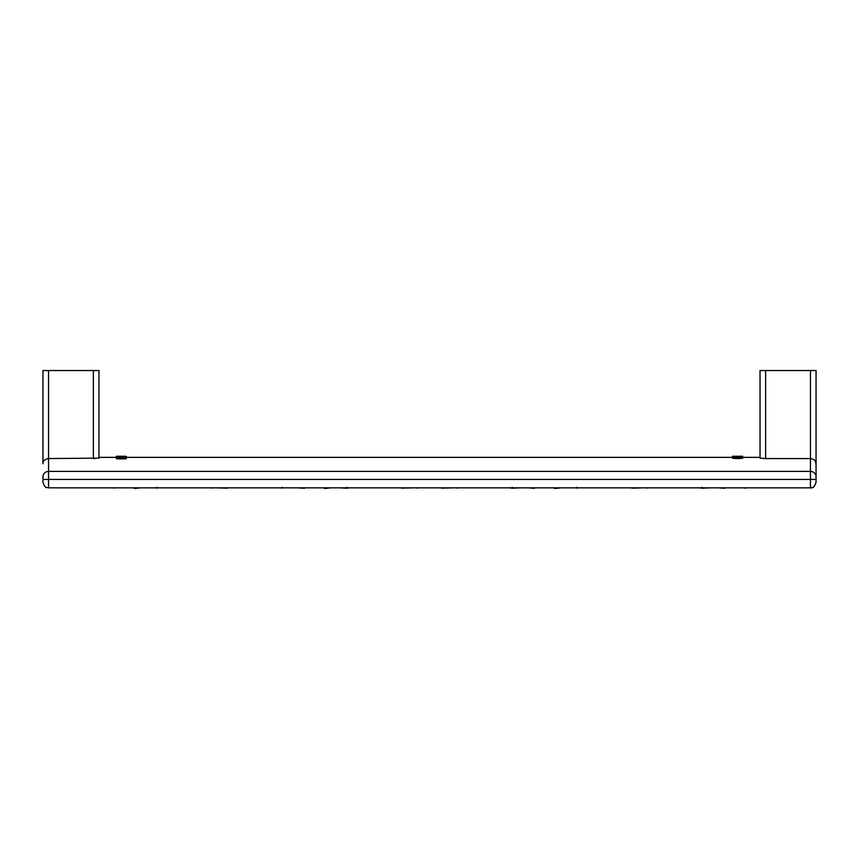 <?xml version="1.0" encoding="UTF-8"?>
<svg xmlns="http://www.w3.org/2000/svg" width="859" height="859" viewBox="0 0 859 859"><rect width="100%" height="100%" fill="white"/><g stroke="black" fill="none" stroke-linecap="round" stroke-linejoin="round"><path stroke-width="1.29" d="M48.555 370.53L48.555 458.566L98.968 458.137L98.968 370.53L42.95 370.53L42.95 463.753C42.907 460.939 44.775 459.211 48.555 458.566L48.555 471.398A5.605 5.358 180 0 0 42.95 476.766L42.95 482.124M816.05 370.53L816.05 476.766L816.05 370.53L765.627 370.53L765.627 458.566L810.445 458.566L810.445 471.398L48.555 471.398L48.555 479.44L42.95 479.44L810.445 479.44L810.445 487.848C812.925 488.352 814.794 486.484 816.05 482.243L816.05 482.124M42.95 370.53L42.971 463.302M126.423 457.514L125.919 458.77L119.111 458.921L116.341 458.642L116.341 457.45L126.294 457.396L124.029 457.75L124.029 458.878M737.623 458.566C744.259 458.287 744.259 458.04 737.623 457.847C730.977 458.04 730.977 458.287 737.623 458.566M765.627 458.566L760.032 458.137L760.032 370.53L760.032 458.137M93.373 370.53L93.373 458.566L94.179 458.566M94.415 458.556L95.005 458.545M816.05 479.44L816.05 482.243C813.183 490.145 812.152 486.645 810.445 487.848L48.555 487.848C46.869 486.709 45.71 490.017 42.95 482.243C45.613 489.898 46.891 486.774 48.555 487.848L48.555 479.44L816.05 479.44L810.445 479.44L810.445 471.398A5.605 5.358 180 0 1 816.05 476.766L816.05 479.44M765.627 370.53L760.032 370.53M98.968 370.53L98.968 457.364L116.341 457.364M815.298 461.154L816.05 463.753C816.093 460.939 814.225 459.211 810.445 458.566L810.445 370.53M114.956 488.041L112.078 487.848M227.732 487.848A28.551 27.552 -170.4 0 0 226.991 488.18L222.739 487.848M226.991 488.18L216.092 487.848M211.84 488.18A28.551 27.552 -9.6 0 0 211.099 487.848M253.974 487.848L251.472 487.848M406.146 487.848L401.894 488.18A28.551 27.552 -9.6 0 0 401.142 487.848M452.854 487.848L441.956 488.18A28.551 27.552 -9.6 0 0 441.215 487.848M441.956 488.18L446.208 487.848M330.865 487.848L324.734 488.47L323.456 487.848M323.209 487.729L324.455 488.32M298.019 487.848L304.43 488.32M605.026 487.848L607.528 487.848M718.188 487.848L724.599 488.32M579.267 487.848L569.571 487.848M560.981 487.848L554.85 488.47L553.572 487.848M553.325 487.729L554.57 488.32M528.135 487.848L534.545 488.32M509.849 487.848L512.071 488.234L512.243 487.311M484.089 487.848L481.588 487.848M512.071 488.234L519.545 487.848M457.106 488.18A28.551 27.552 -170.4 0 1 457.858 487.848M577.044 488.234L576.872 487.311M631.268 487.848A28.551 27.552 -9.6 0 1 632.009 488.18L636.261 487.848M632.009 488.18L642.908 487.848M647.16 488.18A28.551 27.552 -170.4 0 1 647.901 487.848M699.902 487.848L702.114 488.234L702.286 487.311M674.143 487.848L671.631 487.848M702.114 488.234L709.598 487.848M744.291 488.159L746.922 487.848M140.812 487.848L134.691 488.47L133.413 487.848M133.156 487.729L134.401 488.32M279.733 487.848L289.429 487.848M281.956 488.234L282.128 487.311M374.911 487.848L377.412 487.848M349.151 487.848L346.929 488.234L346.757 487.311M346.929 488.234L339.455 487.848M401.894 488.18L412.792 487.848M417.044 488.18A28.551 27.552 -170.4 0 1 417.785 487.848M159.098 487.848L149.402 487.848M156.886 488.234L156.714 487.311M184.857 487.848L187.369 487.848M122.891 456.505L116.341 456.247L116.341 456.816L125.038 456.881M119.111 457.203L118.231 457.224M118.231 457.042L117.597 457.256M117.597 457.009L116.964 457.299M116.341 456.558L124.029 456.752M126.423 456.816L126.423 457.45M126.423 456.859L126.294 457.396M125.414 456.977L124.662 457.256M124.662 457.009L124.029 457.246M123.524 457.02L122.891 457.256M122.891 457.009L122.139 457.299M121.377 457.009L120.625 457.224M120.625 457.042L119.745 457.203M119.111 457.052L119.745 457.052M116.341 456.505L126.423 456.558M118.606 456.247L120.625 456.247M123.524 456.269L122.891 456.269M126.423 456.516L124.158 456.247M125.661 456.247L123.524 456.505M121.13 456.354L119.992 456.258L121.13 456.505M124.029 457.75L121.881 457.664L121.881 458.792M122.139 457.686L122.139 458.813M119.745 457.321L117.726 457.46L119.745 457.654M124.029 457.353L122.386 457.46L124.029 457.622M121.881 457.664L116.341 457.514M121.377 457.729L121.377 458.846M120.625 457.772L120.625 458.899M119.745 457.793L119.745 458.921M119.111 457.793L119.111 458.921M118.231 457.772L118.231 458.899M117.597 457.74L117.597 458.867M116.964 457.675L116.964 458.803M116.588 457.611L116.588 458.727M126.294 457.568L126.294 458.695M125.919 457.643L125.919 458.77M125.414 457.686L125.414 458.813M124.662 457.74L124.662 458.867M123.524 457.75L123.524 458.878M122.891 457.74L122.891 458.867M737.623 457.439C730.977 457.16 730.977 456.924 737.623 456.72C744.098 456.891 744.281 457.138 738.16 457.439L737.623 457.439C730.977 457.16 730.977 456.924 737.623 456.72C744.098 456.891 744.281 457.138 738.16 457.439M737.623 457.353C732.394 457.138 732.394 456.945 737.623 456.784C742.713 456.924 742.852 457.117 738.042 457.353L737.623 457.353C732.394 457.138 732.394 456.945 737.623 456.784C742.713 456.924 742.852 457.117 738.042 457.353M732.652 456.258L742.573 456.247L732.652 456.333L732.652 456.956M738.01 456.258L741.51 456.269L738.01 456.258M742.573 456.269L742.573 456.945M126.423 457.364L732.469 457.364L732.652 456.387M742.573 456.387L742.767 457.364L760.032 457.364M117.103 456.247L122.128 456.247M742.767 458.169L742.767 457.042M732.469 458.169L732.469 457.042"/></g></svg>
